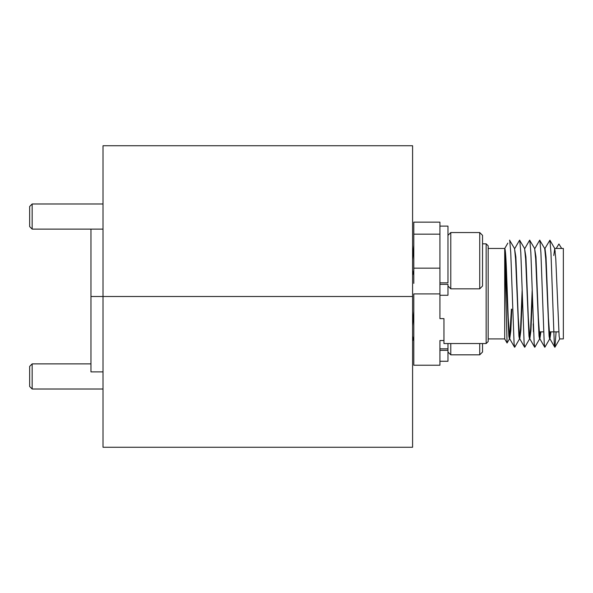 <?xml version="1.0" encoding="UTF-8"?>
<svg xmlns="http://www.w3.org/2000/svg" width="593" height="593" viewBox="0 0 593 593"><rect width="100%" height="100%" fill="white"/><g stroke="black" fill="none" stroke-linecap="round" stroke-linejoin="round"><path stroke-width="0.89" d="M412.587 296.5L412.587 447.263L103.019 447.263L103.019 296.5L412.587 296.5L103.019 296.5L103.019 145.737L412.587 145.737L412.587 296.5M103.019 371.878L90.959 371.878L90.959 296.5L103.019 296.5L90.959 296.5L90.959 229.113M486.156 343.54L488.172 341.531L488.172 245.843L486.156 243.834L486.156 343.54L443.949 343.54L443.949 318.619L439.924 318.619L439.924 293.928L413.795 293.928L413.795 365.221L439.924 365.221L439.924 340.53L439.924 350.337L439.924 348.832L447.967 348.832L447.967 361.263L439.924 361.263M443.949 340.53L439.924 340.53M511.789 309.153L510.832 330.575L509.721 338.833L508.223 318.1L506.763 278.213C506.081 258.222 505.399 248.319 504.71 248.526L507.845 243.108M511.388 309.153L509.624 338.581M509.824 338.914L509.424 338.914L508.876 336.187L504.71 249.238L504.71 338.914L488.172 338.914L488.172 278.213M554.648 248.46L563.35 248.46L563.35 338.914L559.673 338.914L559.132 336.187L555.782 259.037L554.759 248.549L553.773 255.494M550.949 331.88L549.926 338.825L548.414 317.826L546.027 257.095L545.004 248.46L544.596 248.46M550.556 331.88L549.83 338.573M550.03 338.914L549.622 338.914L549.081 336.187L545.73 259.037L544.708 248.549L539.689 240.172L534.849 248.541M540.898 331.88L539.875 338.833L538.355 317.626L535.961 256.865L534.604 248.46M540.505 331.88L539.778 338.581M539.978 338.914L539.571 338.914L539.03 336.187L535.679 259.037L534.656 248.549L529.638 240.172L524.798 248.541M532.351 296.811L530.935 330.479L529.823 338.825L528.311 317.737L525.917 256.932L524.553 248.46M532.173 290.548L530.653 328.337L529.727 338.581M529.927 338.914L529.519 338.914L528.978 336.187L525.628 259.037L524.605 248.549L519.587 240.172L514.746 248.541M522.3 296.811L520.906 330.145L519.772 338.825L518.26 317.737L515.866 256.947L514.502 248.46M522.122 290.548L520.602 328.337L519.676 338.573M519.876 338.914L519.475 338.914L518.927 336.187L515.576 259.037L514.554 248.549L509.535 240.172M554.507 251.187L555.233 251.187M509.528 338.825L507.067 342.999L504.71 249.238M561.675 248.46L558.925 243.99L556.182 248.46M533.196 323.852L533.522 331.88M556.093 331.88L554.937 347.194L554.307 344.036L550.956 252.64L549.911 240.18L544.9 248.541M549.733 338.825L544.885 347.194L544.255 344.036L540.905 252.64L539.867 240.18M539.682 338.825L534.842 347.194L534.204 344.036L530.854 252.64L529.816 240.18M529.631 338.825L524.79 347.194L524.153 344.036L520.802 252.64L519.764 240.18M519.579 338.825L514.739 347.194L514.101 344.036L510.751 252.64L509.713 240.18M413.795 234.161L413.795 222.153L439.924 222.153L439.924 234.161L413.795 234.161L413.795 283.372M439.924 293.928L439.924 282.831L439.924 284.336L447.967 284.336L447.967 295.262L439.924 295.262M413.795 268.162L439.924 268.162M447.967 343.54L447.967 350.337L439.924 350.337M482.539 343.54L482.539 352.012L479.73 354.829L479.73 343.54M450.784 343.54L450.784 354.829L479.73 354.829M412.587 336.149L413.269 339.203L413.795 338.625M412.587 325.802L413.795 311.229M479.73 232.545L482.539 235.354L482.539 286.011L479.73 288.828L479.73 232.545L450.784 232.545L450.784 288.828L479.73 288.828M412.587 270.149L413.269 273.203L413.795 272.624M412.587 259.801L413.795 245.228M447.967 226.111L447.967 282.831L439.924 282.831L439.924 226.111L447.967 226.111M32.163 389.015L29.65 386.503L29.65 366.4L32.163 363.887L32.163 389.015L103.019 389.015M32.163 229.113L29.65 226.6L29.65 206.497L32.163 203.985L32.163 229.113L103.019 229.113M504.71 338.914L507.067 342.999M539.096 331.88L543.573 331.88M549.148 331.88L558.799 331.88M554.759 248.549L549.911 240.18M559.785 338.825L554.937 347.194M554.766 347.194L549.926 338.825M544.715 347.194L539.875 338.833M534.664 347.194L529.823 338.825M524.612 347.194L519.772 338.825M514.561 347.194L509.721 338.833M504.799 248.46L488.172 248.46M486.156 243.834L482.539 243.834M447.967 352.012L450.784 354.829M413.588 339.152L412.587 340.871M447.967 286.011L450.784 288.828M447.967 235.354L450.784 232.545M413.588 273.151L412.587 274.863M32.163 363.887L90.959 363.887M32.163 203.985L103.019 203.985"/></g></svg>
